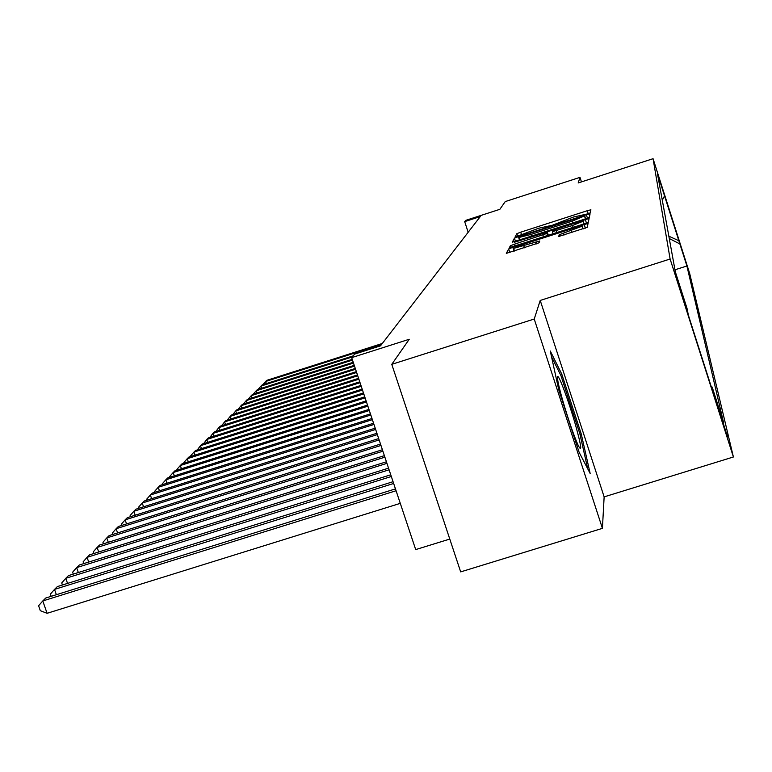 <?xml version="1.0" encoding="UTF-8"?>
<svg xmlns="http://www.w3.org/2000/svg" width="772" height="772" viewBox="0 0 772 772"><rect width="100%" height="100%" fill="white"/><g stroke="black" fill="none" stroke-linecap="round" stroke-linejoin="round"><path stroke-width="1.16" d="M587.588 213.892L590.271 212.84L590.908 209.801L587.251 210.717L520.704 232.179L516.844 233.684L515.021 237.11L538.547 228.28L552.491 225.202L573.316 217.077L587.588 213.892M727.456 436.498L716.754 403.013L727.456 436.498M558.648 236.493L587.26 227.296L588.061 223.378L512.801 247.32L508.661 248.951L506.316 253.37L539.02 242.804L539.763 240.97L513.641 248.381L524.719 243.904L571.801 228.753L582.233 226.148L559.237 234.736L558.658 236.521M581.451 181.893L579.994 177.357L505.245 201.579L499.851 209.318L465.728 220.367L464.686 221.622L480.28 216.575L380.48 345.846L354.618 354.097L351.685 357.639L415.703 549.587L449.786 539.068M534.224 319.029L602.421 528.357L604.138 496.878L540.226 300.433L534.224 319.029L391.771 364.336L409.257 339.265L351.685 357.639M540.226 300.433L670.115 259.016L653.064 158.694L689.676 273.452L733.4 456.985L670.115 259.016M579.994 177.357L578.189 182.954L653.064 158.694M585.398 218.891L589.335 217.337L590.069 213.796L586.344 214.741L518.369 236.647L514.432 238.181L512.309 242.176L585.398 218.891M589.094 218.486L588.322 222.191L584.288 223.793L509.395 247.638L510.35 245.795L514.432 244.193L546.952 233.434L547.387 232.295L543.642 233.24L514.499 242.225L589.084 218.466M602.421 528.357L460.681 571.888L391.771 364.336M681.444 248.217L687.775 268.26L681.454 248.188M711.195 386.56L712.17 387.052L723.711 423.172L686.906 266.002L679.871 243.933L669.276 238.529M712.17 387.052L714.129 395.727L688.354 315.101L686.993 308.279L675.336 271.831L657.464 173.7L679.871 243.933M604.138 496.878L733.4 456.985M464.686 221.622L468.17 232.266M674.969 269.795L686.906 266.002M662.289 200.218L664.538 195.885M668.851 236.213L679.177 240.854M579.116 452.276L590.146 473.458L581.277 434.038L561.765 374.092L550.282 351.009L558.735 389.715L579.116 452.276M560.404 374.526L561.765 374.092M580.013 434.424L581.277 434.038M584.684 215.851L522.287 235.769L519.295 237.419L530.904 234.456L572.11 221.188L584.684 215.851L585.639 218.814L584.684 215.851M572.544 225.482L583.217 221.207L573.027 223.774L556.824 228.995L552.829 230.567L552.414 231.668L572.544 225.482L573.162 227.373M382.314 343.472L266.803 380.345L265.645 381.474L381.522 344.486M262.798 384.707L265.645 381.474L266.359 383.578M575.651 425.468C568.945 401.729 558.33 373.098 557.548 376.813C557.143 378.878 558.783 386.483 562.479 399.635C568.395 419.872 573.664 435.205 578.296 445.618C582.242 452.875 581.364 446.158 575.651 425.468M551.546 356.78L560.935 375.597L579.849 433.71L587.724 468.807M353.142 355.882L262.162 384.91L260.984 386.077L352.244 356.953M258.089 389.377L260.984 386.077L261.708 388.229M352.254 359.347L257.404 389.599L256.188 390.786L352.495 360.08M253.274 394.164L256.188 390.786L256.941 392.996M353.238 362.3L252.521 394.405L251.276 395.631L353.489 363.052M248.343 399.076L251.276 395.631L252.039 397.898M354.252 365.339L247.503 399.346L246.229 400.6L354.502 366.102M243.276 404.123L246.229 400.6L247.021 402.936M355.284 368.456L242.36 404.412L241.047 405.705L355.554 369.248M238.075 409.305L241.047 405.705L241.858 408.098M356.355 371.66L237.072 409.623L235.721 410.945L356.625 372.471M232.729 414.632L235.721 410.945L236.56 413.406M357.455 374.951L231.629 414.979L230.249 416.34L357.735 375.79M227.229 420.103L230.249 416.34L231.108 418.868M358.584 378.338L226.042 420.479L224.623 421.879L358.874 379.206M221.583 425.729L224.623 421.879L225.511 424.484M359.752 381.831L220.3 426.134L218.833 427.582L360.041 382.719M215.774 431.519L218.833 427.582L219.75 430.255M360.949 385.421L214.384 431.963L212.879 433.439L361.248 386.338M209.801 437.473L212.879 433.439L213.815 436.199M362.184 389.117L208.305 437.956L206.751 439.48L362.493 390.063M203.654 443.611L206.751 439.48L207.716 442.317M363.448 392.929L202.032 444.122L200.44 445.695L363.776 393.903M197.323 449.931L200.44 445.695L201.434 448.628M364.76 396.856L195.577 450.481L193.936 452.102L365.098 397.86M190.8 456.445L190.607 455.885L193.936 452.102L194.969 455.123M366.111 400.909L188.928 457.034L187.229 458.703L366.459 401.942M184.074 463.152L183.861 462.534L187.229 458.703L188.291 461.82M367.511 405.097L182.067 463.789L180.32 465.516L367.868 406.159M177.135 470.08L176.904 469.395L180.32 465.516L181.42 468.729M368.948 409.411L174.993 470.756L173.189 472.532L369.315 410.511M169.985 477.221L169.734 476.469L173.189 472.532L174.318 475.851M370.435 413.869L167.688 477.955L165.826 479.788L370.821 415.008M162.602 484.604L162.323 483.774L165.826 479.788L166.993 483.214M371.979 418.482L160.142 485.376L158.221 487.277L372.365 419.659M154.989 492.218L154.67 491.32L158.221 487.277L159.437 490.818M373.561 423.249L152.345 493.057L150.357 495.016L373.966 424.465M147.114 500.102L146.767 499.108L150.357 495.016L151.621 498.673M375.211 428.18L144.296 500.989L142.241 503.016L375.626 429.444M138.97 508.246L138.603 507.165L142.241 503.016L143.544 506.808M376.91 433.285L135.959 509.192L133.836 511.286L377.344 434.597M130.555 516.671L130.15 515.493L133.836 511.286L135.187 515.213M378.676 438.583L127.341 517.684L125.132 519.855L379.129 439.934M121.841 525.394L121.397 524.12L125.132 519.855L126.54 523.918M380.509 444.064L118.406 526.475L116.128 528.723L380.972 445.463M112.818 534.436L112.345 533.056L116.128 528.723L117.585 532.941M382.401 449.748L109.161 535.585L106.787 537.92L382.893 451.205M103.467 543.806L102.956 542.311L106.787 537.92L108.302 542.291M384.369 455.654L99.559 545.032L97.108 547.454L384.881 457.169M93.779 553.534L93.219 551.912L97.108 547.454L98.681 551.99M386.415 461.791L89.61 554.836L87.062 557.345L386.946 463.354M83.723 563.618L83.115 561.871L87.062 557.345L88.703 562.064M388.548 468.16L79.275 565.017L76.631 567.623L389.088 469.801M73.282 574.107L72.626 572.206L76.631 567.623L78.329 572.525M390.757 474.79L68.534 575.594L65.784 578.296L391.327 476.498M62.445 585.002L61.731 582.957L65.784 578.296L67.56 583.4M393.064 481.699L57.379 586.585L54.513 589.403L393.652 483.465M51.164 596.331L50.392 594.131L54.513 589.403L56.366 594.71M395.457 488.888L45.76 598.02L42.778 600.954L47.092 613.306L400.282 503.354M47.092 613.306L40.318 610.691L38.6 605.759L42.778 600.954L396.075 490.741M517.732 236.406L516.844 233.684M521.418 234.37L520.704 232.179M588.216 213.69L587.251 210.717M515.484 241.404L514.432 238.181M519.498 240.111L518.369 236.647M587.453 218.186L586.344 214.741M531.493 236.251L530.904 234.456M572.699 222.983L572.11 221.188M585.417 218.881L584.578 216.276M510.861 247.368L510.35 245.795M515.049 246.075L514.432 244.193M543.527 236.907L542.919 235.026M547.647 235.585L546.952 233.434M548.371 235.344L547.387 232.324L548.371 235.344M586.44 223.05L585.273 219.431M553.109 233.82L552.424 231.696L553.109 233.82M556.815 232.633L556.207 230.741M559.768 236.357L559.237 234.736M564.014 235.084L563.367 233.096M571.936 232.536L571.299 230.548M524.449 247.812L523.812 245.824M536.55 243.884L535.913 241.935M509.819 252.512L508.661 248.951M514.056 251.151L512.801 247.32M585.388 228.155L584.153 224.353M520.106 239.918L519.295 237.419M584.066 223.861L583.236 221.255M583.14 228.937L582.252 226.196M514.499 251.006L513.641 248.381"/></g></svg>

